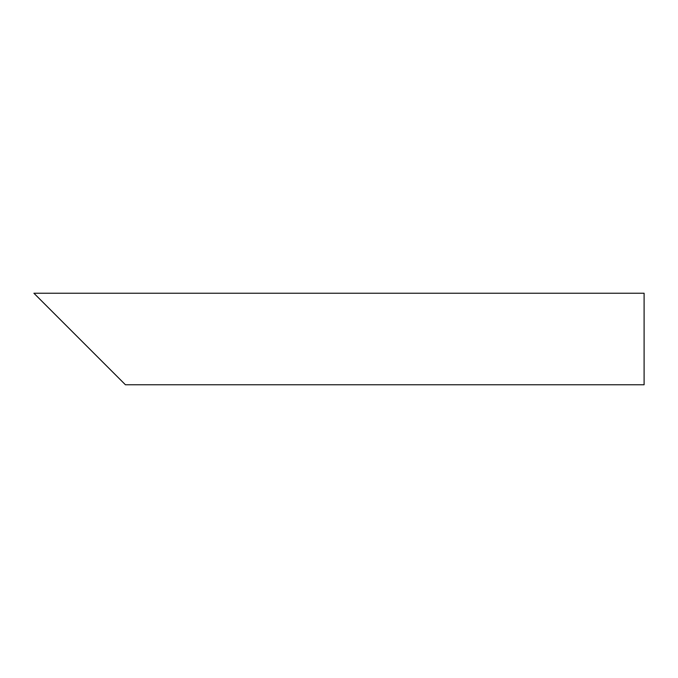 <?xml version="1.0" encoding="UTF-8"?>
<svg xmlns="http://www.w3.org/2000/svg" width="678" height="678" viewBox="0 0 678 678"><rect width="100%" height="100%" fill="white"/><g stroke="black" fill="none" stroke-linecap="round" stroke-linejoin="round"><path stroke-width="1.02" d="M111.701 371.036L47.63 306.964M644.1 339L644.1 384.765L125.43 384.765L33.9 293.235L644.1 293.235L644.1 339"/></g></svg>
